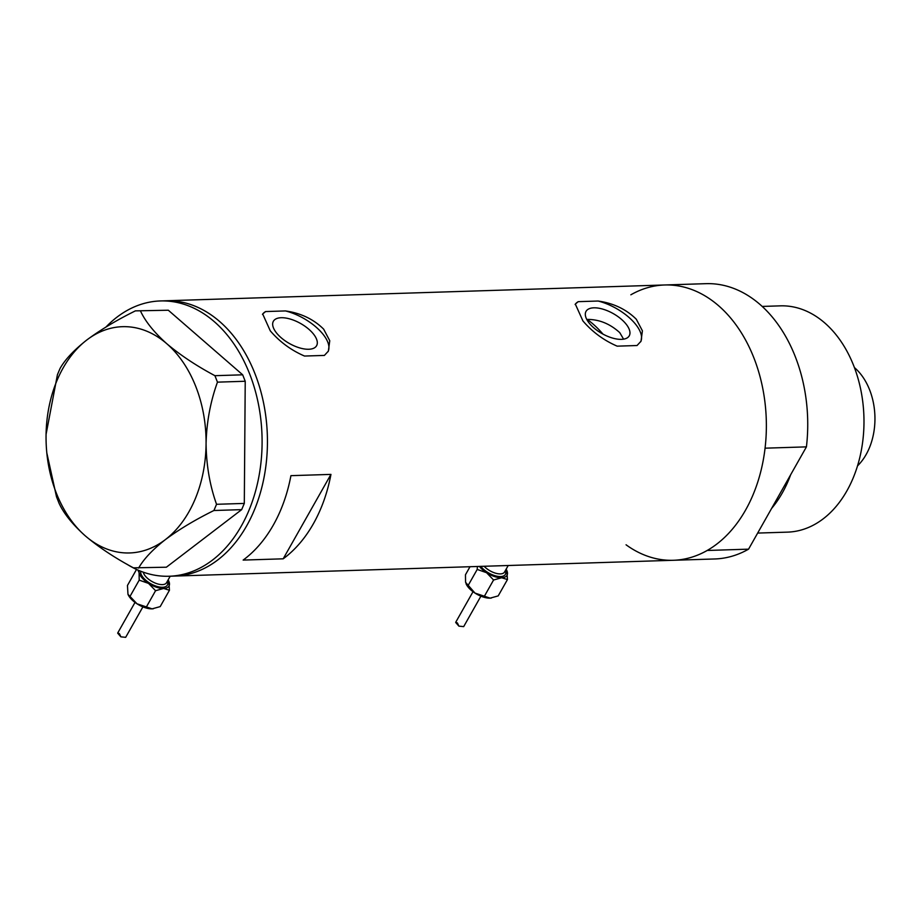 <?xml version="1.0" encoding="UTF-8"?>
<svg xmlns="http://www.w3.org/2000/svg" width="921" height="921" viewBox="0 0 921 921"><rect width="100%" height="100%" fill="white"/><g stroke="black" fill="none" stroke-linecap="round" stroke-linejoin="round"><path stroke-width="1.38" d="M623.586 339.158L619.764 332.654C609.978 323.766 599.145 319.357 587.276 319.426L587.011 319.886M590.073 324.146A24.832 11.466 29.5 0 0 612.189 337.961A24.832 11.466 29.5 0 0 629.25 335.82A24.832 11.466 29.5 0 0 625.198 323.041A24.832 11.466 29.5 0 0 603.082 309.214A24.832 11.466 29.5 0 0 586.032 311.367A24.832 11.466 29.5 0 0 590.073 324.146M277.428 334.047A24.832 11.466 29.5 0 0 299.544 347.862A24.832 11.466 29.5 0 0 316.594 345.72A24.832 11.466 29.5 0 0 312.553 332.93A24.832 11.466 29.5 0 0 290.437 319.115A24.832 11.466 29.5 0 0 273.376 321.268A24.832 11.466 29.5 0 0 277.428 334.047M285.452 310.93L265.593 311.563L262.681 313.98L270.279 330.846C279.765 341.887 291.186 350.291 304.529 356.047L324.388 355.425L328.36 351.143L329.753 340.724L323.651 329.154C313.612 319.207 300.879 313.128 285.452 310.93A37.726 17.418 29.5 0 1 321.682 332.642A37.726 17.418 29.5 0 1 328.049 351.661M598.097 301.029L578.25 301.662L575.326 304.08L582.924 320.945C592.41 331.986 603.831 340.39 617.174 346.158L637.033 345.525L641.004 341.242L642.409 330.823L636.307 319.253C626.268 309.306 613.536 303.228 598.097 301.029A37.726 17.418 29.5 0 1 634.327 322.753A37.726 17.418 29.5 0 1 640.694 341.76M626.061 544.795A137.713 97.304 88.2 0 0 673.389 560.279L714.754 558.966A137.713 97.304 88.2 0 0 748.566 549.158L707.201 550.47A137.713 97.304 88.2 0 1 673.389 560.279A137.713 97.304 -91.8 0 0 761.713 467.649A137.713 97.304 -91.8 0 0 729.179 316.317A137.713 97.304 -91.8 0 0 664.663 284.98A137.713 97.304 88.2 0 1 729.179 316.317A137.713 97.304 88.2 0 1 765.063 448.182L806.428 446.869A137.713 97.304 88.2 0 0 770.543 315.005A137.713 97.304 88.2 0 0 706.039 283.668L165.734 300.776A137.713 97.304 88.2 0 1 263.682 403.502A137.713 97.304 88.2 0 1 217.863 559.876A137.713 97.304 88.2 0 1 174.449 576.074A137.713 97.304 -91.8 0 0 262.784 483.444A137.713 97.304 -91.8 0 0 230.25 332.113A137.713 97.304 -91.8 0 0 165.734 300.776L160.404 300.948A137.713 97.304 88.2 0 1 258.341 403.674A137.713 97.304 88.2 0 1 212.532 560.049A137.713 97.304 88.2 0 1 169.119 576.247A137.713 97.304 88.2 0 1 126.741 564.113M283.184 558.817A137.713 97.304 -91.8 0 0 330.95 474.396L290.921 475.662A137.713 97.304 88.2 0 1 243.156 560.083L283.184 558.817L330.95 474.396M578.25 301.662A37.726 17.418 29.5 0 0 575.118 304.483M265.593 311.563A37.726 17.418 29.5 0 0 262.473 314.383M105.938 327.059A137.713 97.304 88.2 0 1 116.979 317.146A137.713 97.304 88.2 0 1 160.404 300.948M46.81 452.89L56.515 496.81L59.059 503.269C63.814 513.573 72.563 524.452 85.319 535.895C98.685 547.166 114.722 557.815 133.43 567.843L166.379 567.209L241.67 509.635L213.902 510.51L216.539 504.294L244.307 503.419L245.228 381.259L217.46 382.146L214.915 375.687L242.684 374.812L168.313 310.227L135.375 310.872C116.576 320.186 100.377 329.891 86.793 339.999C73.945 350.118 65.034 359.593 60.072 368.446L57.436 374.651L46.073 434.355M214.915 375.687C196.426 365.81 180.389 355.172 166.805 343.74A113.191 79.977 -91.8 0 0 86.793 339.999A113.191 79.977 -91.8 0 0 46.05 435.898L46.05 436.082A113.191 79.977 -91.8 0 0 46.464 448.803A113.191 79.977 -91.8 0 0 85.319 535.895A113.191 79.977 -91.8 0 0 165.32 539.648C178.962 529.506 195.16 519.789 213.902 510.51M138.599 568.084C143.607 559.208 152.506 549.722 165.32 539.648A113.191 79.977 -91.8 0 0 206.074 443.565C206.603 422.209 210.402 401.74 217.46 382.146M216.539 504.294C209.815 485.425 206.327 465.186 206.074 443.565A113.191 79.977 -91.8 0 0 166.805 343.74C154.187 332.446 145.426 321.567 140.545 311.114M135.375 310.872L168.313 310.227M242.684 374.812L245.228 381.259M244.307 503.419L241.67 509.635M602.99 334.116A120.743 85.308 -91.8 0 0 602.196 333.206A120.743 85.308 -91.8 0 0 587.276 319.426M762.208 306.428L780.386 305.853A113.191 79.977 88.2 0 1 833.413 331.606A113.191 79.977 88.2 0 1 860.156 455.987A113.191 79.977 88.2 0 1 787.547 532.131L757.661 533.075M630.85 294.801A137.713 97.304 88.2 0 1 664.663 284.98M748.566 549.158L806.428 446.869M790.644 474.776A113.191 79.977 88.2 0 1 771.614 508.415M857.52 465.865A58.483 41.318 -91.8 0 0 874.95 419.446A58.483 41.318 -91.8 0 0 874.731 412.781A58.483 41.318 -91.8 0 0 859.155 372.268A58.483 41.318 -91.8 0 0 854.412 367.571M874.731 412.781L874.754 413.08A53.199 37.588 88.2 0 1 874.95 419.147L874.95 419.446M153.37 608.746A16.981 7.84 -150.5 0 1 153.289 608.758A16.981 7.84 -150.5 0 1 152.115 608.85A16.981 7.84 -150.5 0 1 136.999 603.785A16.981 7.84 -150.5 0 1 130.667 598.443A16.981 7.84 -150.5 0 1 128.054 594.482A16.981 7.84 -150.5 0 1 128.007 594.367M168.14 579.885A16.981 7.84 -150.5 0 1 168.842 581.266A16.981 7.84 -150.5 0 1 169.337 582.74A16.981 7.84 -150.5 0 1 163.65 588.461L169.441 590.269L160.196 606.605L152.115 608.85L136.999 603.785L127.973 594.287L127.455 585.468L136.527 569.431M135.019 602.415L117.738 632.957L119.396 633.66L120.881 636.837L125.67 637.332L142.905 606.87M137.897 570.053L139.094 572.609L139.198 580.138L148.534 583.396L155.568 590.706L163.65 588.461A16.981 7.84 -150.5 0 1 148.534 583.396A16.981 7.84 -150.5 0 1 139.094 572.609A16.981 7.84 -150.5 0 1 139.013 570.525M169.441 590.269L168.842 581.266M146.335 607.043L155.568 590.706M129.965 596.474L139.198 580.138M491.365 598.04A16.981 7.84 -150.5 0 1 491.296 598.051A16.981 7.84 -150.5 0 1 490.122 598.143A16.981 7.84 -150.5 0 1 475.006 593.089A16.981 7.84 -150.5 0 1 468.674 587.748A16.981 7.84 -150.5 0 1 466.061 583.776A16.981 7.84 -150.5 0 1 466.014 583.672M506.136 569.19A16.981 7.84 -150.5 0 1 506.849 570.56A16.981 7.84 -150.5 0 1 507.333 572.033A16.981 7.84 -150.5 0 1 501.657 577.755L507.448 579.562L498.203 595.899L490.122 598.143L475.006 593.089L465.566 582.302L465.462 574.773L470.009 566.714M473.026 591.708L455.734 622.251L457.403 622.953L458.888 626.13L463.677 626.625L480.9 596.163M477.4 566.484L477.205 569.443L486.541 572.689L493.575 580L501.657 577.755A16.981 7.84 -150.5 0 1 486.541 572.689A16.981 7.84 -150.5 0 1 479.438 566.415M507.448 579.562L506.849 570.56M484.331 596.336L493.575 580M467.96 585.779L477.205 569.443M143.262 572.16A13.205 6.102 29.5 0 0 145.702 576.511A13.205 6.102 29.5 0 0 157.456 583.868A13.205 6.102 29.5 0 0 166.54 582.717L170.212 576.212M167.369 581.243A15.093 6.965 -150.5 0 1 160.219 587.126A15.093 6.965 -150.5 0 1 143.538 578.008A15.093 6.965 -150.5 0 1 140.717 571.216M484.124 566.277A13.205 6.102 29.5 0 0 495.786 573.253A13.205 6.102 29.5 0 0 504.535 572.022L508.219 565.506M505.376 570.536A15.093 6.965 -150.5 0 1 498.226 576.419A15.093 6.965 -150.5 0 1 481.545 567.313A15.093 6.965 -150.5 0 1 480.785 566.38M673.389 560.279L169.119 576.247M120.881 636.837L117.738 633.234M458.888 626.13L455.734 622.538"/></g></svg>
